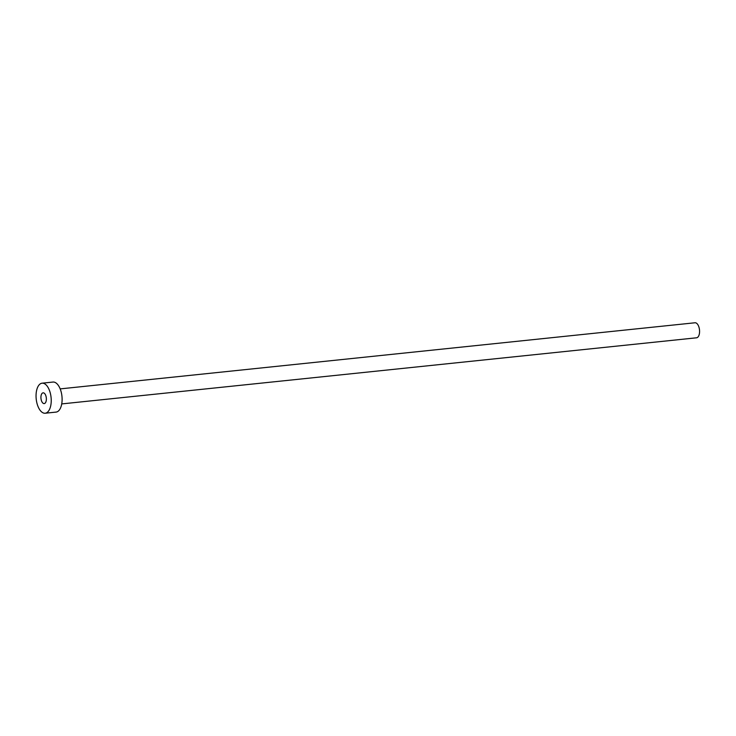 <?xml version="1.0" encoding="UTF-8"?>
<svg xmlns="http://www.w3.org/2000/svg" width="736" height="736" viewBox="0 0 736 736"><rect width="100%" height="100%" fill="white"/><g stroke="black" fill="none" stroke-linecap="round" stroke-linejoin="round"><path stroke-width="1.1" d="M46.083 396.584A5.41 2.677 -95.9 0 0 43.084 392.831A5.41 2.677 -95.9 0 0 41.207 399.832A5.41 2.677 -95.9 0 0 44.206 403.586A5.41 2.677 -95.9 0 0 46.083 396.584M60.168 388.893L694.996 322.773A7.544 3.744 84.1 0 1 699.182 328.017A7.544 3.744 84.1 0 1 696.56 337.796L61.732 403.917M42.081 383.189L52.946 382.058A15.097 7.48 84.1 0 1 61.318 392.546A15.097 7.48 84.1 0 1 56.074 412.096L45.209 413.227A15.097 7.48 84.1 0 1 36.837 402.739A15.097 7.48 84.1 0 1 42.081 383.189A15.097 7.48 84.1 0 1 50.444 393.677A15.097 7.48 84.1 0 1 45.209 413.227"/></g></svg>
